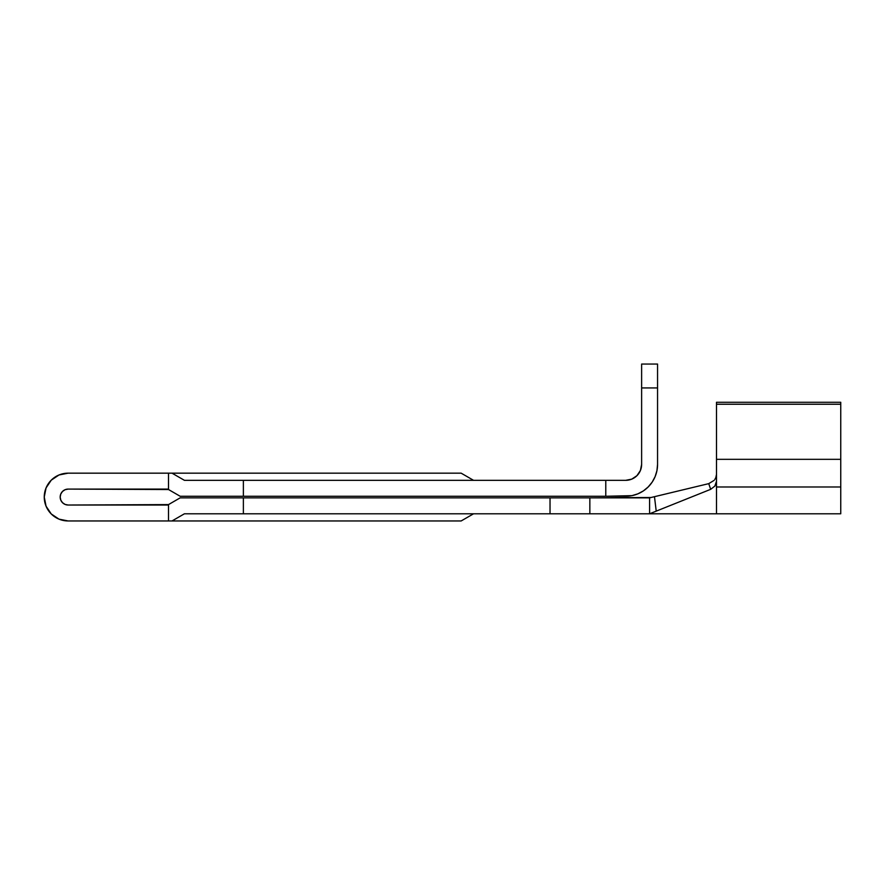 <?xml version="1.0" encoding="UTF-8"?>
<svg xmlns="http://www.w3.org/2000/svg" width="885" height="885" viewBox="0 0 885 885"><rect width="100%" height="100%" fill="white"/><g stroke="black" fill="none" stroke-linecap="round" stroke-linejoin="round"><path stroke-width="1.33" d="M648.218 486.927L643.395 490.898L637.886 493.841L631.912 495.655L637.886 493.841L643.395 490.898L648.218 486.927L652.19 482.104L655.132 476.595L656.947 470.621L655.132 476.595L656.947 470.621L657.555 464.404A31.86 31.86 0 0 1 625.695 496.264L631.912 495.655L605.783 496.264L625.695 496.264L631.912 495.655L637.886 493.841M640.408 470.499L641.625 464.404A15.93 15.93 0 0 1 625.695 480.334L184.434 480.334L172.022 473.165L68.145 473.165L58.996 474.979L51.253 480.168L46.064 487.912L44.25 497.06A23.895 23.895 0 0 1 68.145 473.165L58.996 474.979L51.253 480.168L46.064 487.912L51.253 480.168L58.996 474.979L68.145 473.165L172.022 473.165L184.434 480.334L605.783 480.334L605.783 496.264L243.375 496.264L605.783 496.264L605.783 480.334L625.695 480.334L631.79 479.117L625.695 480.334L631.79 479.117L636.957 475.665L631.79 479.117L636.957 475.665L640.408 470.499L641.625 464.404L641.625 387.94L641.625 464.404M652.433 497.171L649.59 497.857L649.59 513.787L589.853 513.787L649.59 513.787L649.59 497.857L589.853 497.857L650.984 497.514M708.741 483.641L714.14 480.356L708.741 483.641L654.48 496.684L708.741 483.641L710.677 489.328L656.216 511.132L710.677 489.328L708.741 483.641M46.064 506.209L51.253 513.953L58.996 519.141L51.253 513.953L46.064 506.209L44.25 497.06A23.895 23.895 0 0 0 68.145 520.955L58.996 519.141L68.145 520.955L172.022 520.955L184.434 513.787L589.853 513.787L589.853 497.857L180.164 497.857L167.752 505.025L68.145 505.025L65.092 504.417L68.145 505.025A7.965 7.965 0 0 1 60.18 497.06A7.965 7.965 0 0 1 68.145 489.095L65.092 489.704L68.145 489.095L167.752 489.095L180.164 496.264L243.375 496.264L243.375 480.334L243.375 496.264L180.164 496.264L168.504 489.527L168.504 473.165L168.504 489.527L68.145 489.095L65.092 489.704L68.145 489.095M68.145 520.955L168.504 520.955L168.504 504.594L180.164 497.857L243.375 497.857L243.375 513.787L184.434 513.787L172.022 520.955L461.151 520.955L473.563 513.787L461.151 520.955L168.504 520.955L168.504 504.594L68.145 505.025L65.092 504.417L62.514 502.691L60.788 500.113L60.18 497.06L60.788 494.007L62.514 491.429L65.092 489.704M657.555 464.404L657.555 364.045L641.625 364.045L641.625 387.94L657.555 387.94L657.555 464.404M461.151 473.165L172.022 473.165L461.151 473.165L473.563 480.334L461.151 473.165M68.145 505.025L65.092 504.417M243.375 513.787L243.375 497.857L550.027 497.857L550.027 513.787L243.375 513.787M657.555 387.94L641.625 387.94L641.625 364.045L657.555 364.045L657.555 387.94M715.832 477.601L716.496 474.371M653.329 496.961L652.754 497.093M652.51 497.149L654.48 496.684L656.216 511.132L649.59 513.787L656.216 511.132L654.48 496.684L652.51 497.149L654.48 496.684M840.75 513.787L840.75 486.993L840.75 513.787L716.496 513.787L716.496 481.252L714.859 486.086L710.677 489.328L714.859 486.086L716.496 481.252L716.496 402.277L840.75 402.277L716.496 402.277L716.496 404.235L840.75 404.235L840.75 486.993L716.496 486.993L716.496 513.787L649.59 513.787M840.75 486.993L716.496 486.993L716.496 459.326L840.75 459.326L716.496 459.326L716.496 404.235L840.75 404.235L840.75 402.277L840.75 486.993M714.837 479.449L715.854 477.535M550.027 513.787L589.853 513.787L589.853 497.857L550.027 497.857L550.027 513.787"/></g></svg>
